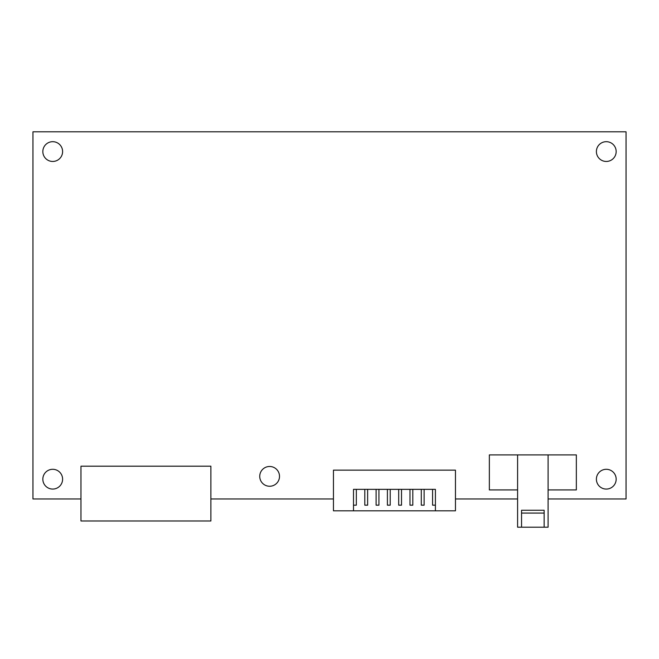 <?xml version="1.0" encoding="UTF-8"?>
<svg xmlns="http://www.w3.org/2000/svg" width="659" height="659" viewBox="0 0 659 659"><rect width="100%" height="100%" fill="white"/><g stroke="black" fill="none" stroke-linecap="round" stroke-linejoin="round"><path stroke-width="0.99" d="M356.33 489.357L356.33 505.173L353.504 505.173L353.504 489.357L435.41 489.357L435.41 510.816L353.504 510.816L353.504 489.357M367.631 489.357L367.631 505.173L364.806 505.173L364.806 489.357M378.925 489.357L378.925 505.173L376.1 505.173L376.1 489.357M390.219 489.357L390.219 505.173L387.401 505.173L387.401 489.357M401.52 489.357L401.52 505.173L398.695 505.173L398.695 489.357M412.814 489.357L412.814 505.173L409.989 505.173L409.989 489.357M424.116 489.357L424.116 505.173L421.29 505.173L421.29 489.357M435.41 489.357L435.41 505.173L432.584 505.173L432.584 489.357M544.145 513.081L544.145 510.255L521.549 510.255L521.549 513.081L544.145 513.081L544.145 527.2L517.595 527.2L517.595 454.899L576.345 454.899L576.345 489.917L548.099 489.917M521.549 513.081L521.549 527.2M548.099 454.899L548.099 527.2L544.145 527.2M435.41 510.816L455.46 510.816L455.46 470.147L333.454 470.147L333.454 510.816L353.504 510.816M80.966 520.989L210.88 520.989L210.88 466.193L80.966 466.193L80.966 520.989M517.595 489.917L489.357 489.917L489.357 454.899L517.595 454.899M80.966 498.954L32.95 498.954L32.95 131.8L626.05 131.8L626.05 498.954L548.099 498.954M455.46 498.954L517.595 498.954M210.88 498.954L333.454 498.954M52.72 469.299A9.885 9.885 0 0 1 62.605 479.184A9.885 9.885 0 0 1 52.72 489.069A9.885 9.885 0 0 1 42.835 479.184A9.885 9.885 0 0 1 52.72 469.299M606.28 141.685A9.885 9.885 0 0 1 616.165 151.57A9.885 9.885 0 0 1 606.28 161.455A9.885 9.885 0 0 1 596.395 151.57A9.885 9.885 0 0 1 606.28 141.685M52.72 141.685A9.885 9.885 0 0 1 62.605 151.57A9.885 9.885 0 0 1 52.72 161.455A9.885 9.885 0 0 1 42.835 151.57A9.885 9.885 0 0 1 52.72 141.685M269.622 466.481A9.885 9.885 0 0 1 279.507 476.366A9.885 9.885 0 0 1 269.622 486.251A9.885 9.885 0 0 1 259.737 476.366A9.885 9.885 0 0 1 269.622 466.481M606.28 469.299A9.885 9.885 0 0 1 616.165 479.184A9.885 9.885 0 0 1 606.28 489.069A9.885 9.885 0 0 1 596.395 479.184A9.885 9.885 0 0 1 606.28 469.299"/></g></svg>
